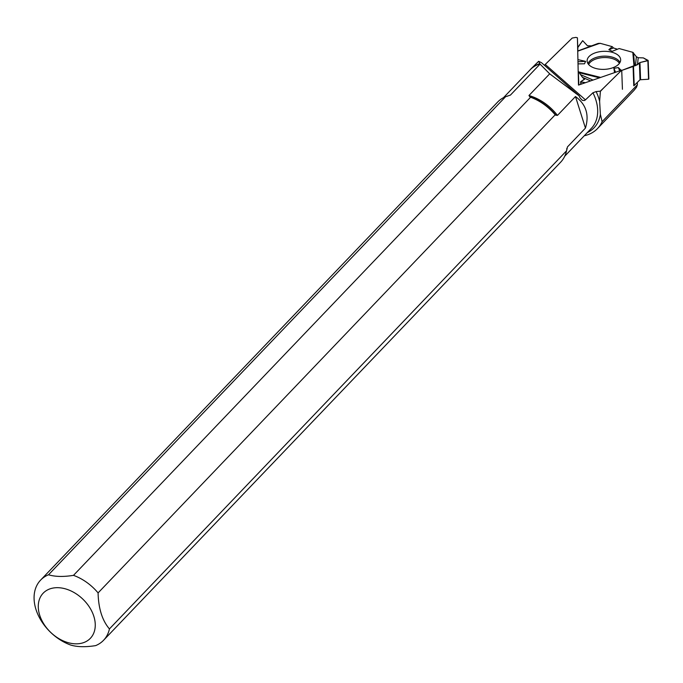 <?xml version="1.0" encoding="UTF-8"?>
<svg xmlns="http://www.w3.org/2000/svg" width="683" height="683" viewBox="0 0 683 683"><rect width="100%" height="100%" fill="white"/><g stroke="black" fill="none" stroke-linecap="round" stroke-linejoin="round"><path stroke-width="1.02" d="M647.868 60.685L643.369 57.901L638.204 57.713L636.36 56.715L632.808 52.326L619.139 48.553L632.808 52.326L636.36 56.715L638.204 57.713L643.369 57.901L648.133 60.428L639.945 62.554L635.463 65.696L634.618 65.466L621.735 70.426L633.081 66.499A1.195 0.649 177.9 0 0 633.508 66.251L634.208 85.477L640.014 79.757L648.543 79.237L647.868 60.685L639.945 62.554L637.512 64.68L633.508 66.251M613.471 47.964L608.843 49.714L612.233 46.64L613.471 47.964L617.441 49.227L613.471 47.964L612.233 46.64L600.4 43.37A1.195 0.649 177.9 0 0 599.794 43.302L577.724 51.174L578.185 71.177A1.195 0.649 177.9 0 0 578.347 71.493L578.842 84.974M633.081 66.499L633.773 85.734A1.195 0.649 -2.1 0 0 634.208 85.477M577.69 47.742L577.775 50.977L577.861 47.204L582.676 40.673L587.448 45.761L591.529 45.872L587.448 45.761L582.676 40.673L577.69 47.742M577.724 51.003L597.898 43.507L577.724 51.003L578.031 63.869L584.511 63.792L585.579 61.35L577.92 59.609M580.652 81.858L580.738 84.316L580.644 81.729L584.58 79.271L582.522 77.392L578.347 71.493M578.014 63.869L578.185 71.177L582.522 77.392L584.494 79.126L580.644 81.729L585.357 82.72L580.926 81.969L581.002 84.222M597.898 43.507L598.812 43.336M595.678 68.437A16.785 9.033 -2.1 0 0 620.651 60.147A16.785 9.033 -2.1 0 0 603.559 51.327A16.785 9.033 -2.1 0 0 587.149 61.359A16.785 9.033 -2.1 0 0 595.678 68.437M615.622 72.261L613.889 68.368L618.303 67.54L619.763 70.827M621.197 70.332L618.303 67.54M619.139 48.553L612.199 51.327L608.843 49.714M614.555 72.629L613.889 68.368M577.98 61.743L585.579 61.35M648.141 60.556L648.543 79.237M585.442 128.097L575.487 96.534C586.099 104.337 589.42 114.855 585.442 128.097L567.411 146.956L566.54 150.823A43.541 30.837 43.7 0 1 560.658 162.178L103.551 640.287A43.541 30.837 43.7 0 1 95.646 645.614C85.597 647.219 77.273 647.032 70.673 645.042A43.541 30.837 43.7 0 1 38.18 615.101A43.541 30.837 43.7 0 1 40.613 580.106A43.541 30.837 43.7 0 1 48.519 574.779L505.625 96.679L510.414 95.108L540.057 64.108L538.639 61.308L541.457 62.657L579.056 95.782L580.115 98.002L582.351 100.367L584.46 100.521L585.459 99.863L592.929 92.768A42.355 30.001 43.7 0 1 591.324 128.387L564.739 156.194M566.54 150.823L109.434 628.923A43.541 30.837 43.7 0 1 103.551 640.287M579.056 95.782L549.695 73.832L528.941 95.535L530.597 97.251L73.491 575.351A43.541 30.837 43.7 0 1 98.087 592.912L555.185 114.812L557.456 115.401L575.487 96.534M530.597 97.251A43.541 30.837 43.7 0 1 555.185 114.812M566.77 148.595L566.702 149.193M633.961 90.429L597.514 128.558A46.939 33.254 43.7 0 0 602.107 121.676L637.376 84.786L636.496 87.304L633.944 90.455M597.514 128.558A46.939 33.254 43.7 0 1 584.289 135.746M602.107 121.676L600.374 114.292L599.631 101.357L600.383 91.377L603.473 88.133L600.289 91.172A46.939 33.254 43.7 0 1 600.383 91.377M577.767 47.366L577.417 37.804L575.923 37.386L572.217 38.043L544.419 65.261M622.426 89.285L621.726 70.144L578.501 85.085L577.417 37.804M600.289 91.172L596.114 91.59L592.929 92.768M621.726 70.144L603.473 88.133M637.376 84.786L637.29 82.438M539.911 63.912A42.355 30.001 43.7 0 0 530.102 69.845A42.355 30.001 43.7 0 0 529.914 70.042L530.623 69.222A42.406 30.043 43.7 0 1 539.724 63.673M549.695 73.832L540.057 64.108M39.682 615.135A32.647 23.12 43.7 0 1 64.919 588.72A32.647 23.12 43.7 0 1 94.775 629.794A32.647 23.12 43.7 0 1 68.616 642.788A32.647 23.12 43.7 0 1 39.682 615.135M109.434 628.923C102.245 620.505 98.463 608.502 98.087 592.912M73.491 575.351C63.442 576.964 55.118 576.768 48.519 574.779M40.613 580.106L497.711 102.006A43.541 30.837 43.7 0 1 505.625 96.679M538.639 61.308L530.623 69.222M578.757 84.999L578.603 78.511M612.233 46.64L600.4 43.37L597.13 43.96M640.569 79.561L639.945 62.554M640.014 79.757L639.399 62.827M588.635 64.509A15.914 8.563 177.9 0 1 603.789 57.568A15.914 8.563 177.9 0 1 619.396 63.391M578.185 71.177L578.689 85.025L578.185 71.186M587.986 63.639A16.401 8.819 177.9 0 1 603.729 56.16A16.401 8.819 177.9 0 1 619.976 62.477M633.5 52.804L634.618 65.466M635.463 65.696L636.36 56.715M632.808 52.326L633.986 65.781M600.656 77.427L578.851 71.937M638.204 57.713L637.512 64.68M599.503 77.828L579.5 72.782M580.388 74.567L593.049 80.056M590.616 80.901L582.522 77.392M507.102 96.312A42.355 30.001 43.7 0 1 510.414 95.108M567.411 146.956A42.355 30.001 43.7 0 1 566.54 150.772M529.573 96.679A42.935 30.419 43.7 0 1 556.039 115.384M587.286 132.613A43.908 31.102 -136.3 0 0 600.374 114.292M545.35 64.526L585.459 99.863M599.631 101.357A43.908 31.102 -136.3 0 0 596.114 91.59M528.941 95.535A42.355 30.001 43.7 0 1 557.456 115.401M648.85 79.057L648.176 60.48M530.102 69.845L503.508 97.66"/></g></svg>
